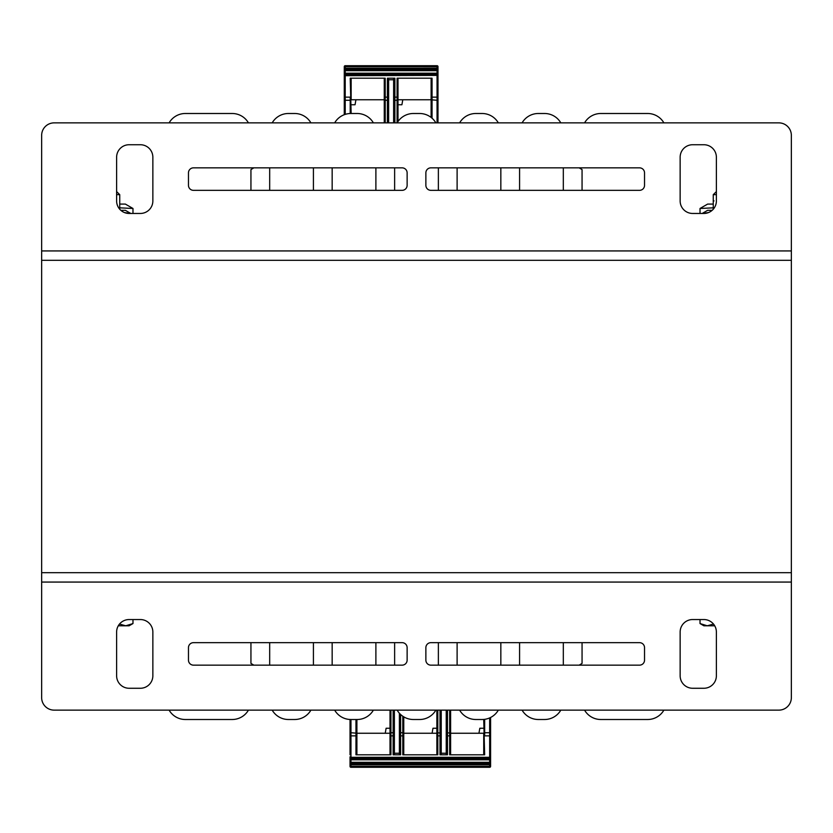 <?xml version="1.0" encoding="UTF-8"?>
<svg xmlns="http://www.w3.org/2000/svg" width="833" height="833" viewBox="0 0 833 833"><rect width="100%" height="100%" fill="white"/><g stroke="black" fill="none" stroke-linecap="round" stroke-linejoin="round"><path stroke-width="1.25" d="M41.65 260.312L41.65 250.931L791.35 250.931L791.35 260.312L41.65 260.312L41.65 572.688L791.35 572.688L791.35 582.069L41.65 582.069L41.65 572.688M791.35 260.312L791.35 572.688M51.021 582.059L41.65 582.059L41.65 697.638A12.495 12.495 0 0 0 54.145 710.133L778.855 710.133A12.495 12.495 0 0 0 791.35 697.638L791.35 582.069M692.639 688.266A12.495 12.495 0 0 1 680.145 675.771L680.145 632.039A12.495 12.495 0 0 1 692.639 619.544L703.885 619.544A12.495 12.495 0 0 1 716.38 632.039L716.38 675.771A12.495 12.495 0 0 1 703.885 688.266L692.639 688.266M116.62 632.039A12.495 12.495 0 0 1 129.115 619.544L140.361 619.544A12.495 12.495 0 0 1 152.856 632.039L152.856 675.771A12.495 12.495 0 0 1 140.361 688.266L129.115 688.266A12.495 12.495 0 0 1 116.62 675.771L116.62 632.039M407.129 660.153A4.998 4.998 0 0 1 402.131 665.15L193.464 665.15A4.998 4.998 0 0 1 188.466 660.153L188.466 647.658A4.998 4.998 0 0 1 193.464 642.66L402.131 642.66A4.998 4.998 0 0 1 407.129 647.658L407.129 660.153M644.534 660.153A4.998 4.998 0 0 1 639.536 665.15L430.869 665.15A4.998 4.998 0 0 1 425.871 660.153L425.871 647.658A4.998 4.998 0 0 1 430.869 642.66L639.536 642.66A4.998 4.998 0 0 1 644.534 647.658L644.534 660.153M791.35 250.931L791.35 135.363A12.495 12.495 0 0 0 778.855 122.868L54.145 122.868A12.495 12.495 0 0 0 41.65 135.363L41.65 250.931M140.361 144.734A12.495 12.495 0 0 1 152.856 157.229L152.856 200.961A12.495 12.495 0 0 1 140.361 213.456L129.115 213.456A12.495 12.495 0 0 1 116.62 200.961L116.62 157.229A12.495 12.495 0 0 1 129.115 144.734L140.361 144.734M716.38 200.961A12.495 12.495 0 0 1 703.885 213.456L692.639 213.456A12.495 12.495 0 0 1 680.145 200.961L680.145 157.229A12.495 12.495 0 0 1 692.639 144.734L703.885 144.734A12.495 12.495 0 0 1 716.38 157.229L716.38 200.961M425.871 172.847A4.998 4.998 0 0 1 430.869 167.849L639.536 167.849A4.998 4.998 0 0 1 644.534 172.847L644.534 185.343A4.998 4.998 0 0 1 639.536 190.341L430.869 190.341A4.998 4.998 0 0 1 425.871 185.343L425.871 172.847M188.466 172.847A4.998 4.998 0 0 1 193.464 167.849L402.131 167.849A4.998 4.998 0 0 1 407.129 172.847L407.129 185.343A4.998 4.998 0 0 1 402.131 190.341L193.464 190.341A4.998 4.998 0 0 1 188.466 185.343L188.466 172.847M373.382 710.133A18.742 18.742 0 0 1 357.149 719.504L350.901 719.504A18.742 18.742 0 0 1 334.668 710.133M435.857 710.133A18.742 18.742 0 0 1 419.624 719.504L413.376 719.504A18.742 18.742 0 0 1 397.143 710.133M498.332 710.133A18.742 18.742 0 0 1 482.099 719.504L475.851 719.504A18.742 18.742 0 0 1 459.618 710.133M560.807 710.133A18.742 18.742 0 0 1 544.574 719.504L538.326 719.504A18.742 18.742 0 0 1 522.093 710.133M582.059 642.66L582.059 663.412A124.95 124.95 0 0 1 579.154 665.15M663.891 710.133A18.742 18.742 0 0 1 647.658 719.504L600.801 719.504A18.742 18.742 0 0 1 584.568 710.133M584.568 122.868A18.742 18.742 0 0 1 600.801 113.496L647.658 113.496A18.742 18.742 0 0 1 663.891 122.868M579.154 167.849A124.95 124.95 0 0 1 582.059 169.588L582.059 190.341M522.093 122.868A18.742 18.742 0 0 1 538.326 113.496L544.574 113.496A18.742 18.742 0 0 1 560.807 122.868M459.618 122.868A18.742 18.742 0 0 1 475.851 113.496L482.099 113.496A18.742 18.742 0 0 1 498.332 122.868M397.143 122.868A18.742 18.742 0 0 1 413.376 113.496L419.624 113.496A18.742 18.742 0 0 1 435.857 122.868M334.668 122.868A18.742 18.742 0 0 1 350.901 113.496L357.149 113.496A18.742 18.742 0 0 1 373.382 122.868M272.193 122.868A18.742 18.742 0 0 1 288.426 113.496L294.674 113.496A18.742 18.742 0 0 1 310.907 122.868M250.941 190.341L250.941 169.588A124.95 124.95 0 0 1 253.846 167.849M169.109 122.868A18.742 18.742 0 0 1 185.343 113.496L232.199 113.496A18.742 18.742 0 0 1 248.432 122.868M248.432 710.133A18.742 18.742 0 0 1 232.199 719.504L185.343 719.504A18.742 18.742 0 0 1 169.109 710.133M253.846 665.15A124.95 124.95 0 0 1 250.941 663.412L250.941 642.66M310.907 710.133A18.742 18.742 0 0 1 294.674 719.504L288.426 719.504A18.742 18.742 0 0 1 272.193 710.133M600.801 113.496L647.658 113.496M563.316 167.849L563.316 190.341M538.326 113.496L544.574 113.496M519.584 190.341L519.584 167.849M500.841 167.849L500.841 190.341M475.851 113.496L482.099 113.496M457.109 190.341L457.109 167.849M438.366 167.849L438.366 190.341M413.376 113.496L419.624 113.496M394.634 190.341L394.634 167.849M375.891 167.849L375.891 190.341M350.901 113.496L357.149 113.496M332.159 190.341L332.159 167.849M313.416 167.849L313.416 190.341M288.426 113.496L294.674 113.496M269.684 190.341L269.684 167.849M185.343 113.496L232.199 113.496M232.199 719.504L185.343 719.504M269.684 665.15L269.684 642.66M294.674 719.504L288.426 719.504M313.416 642.66L313.416 665.15M332.159 665.15L332.159 642.66M357.149 719.504L350.901 719.504M375.891 642.66L375.891 665.15M394.634 665.15L394.634 642.66M419.624 719.504L413.376 719.504M438.366 642.66L438.366 665.15M457.109 665.15L457.109 642.66M482.099 719.504L475.851 719.504M500.841 642.66L500.841 665.15M519.584 665.15L519.584 642.66M544.574 719.504L538.326 719.504M563.316 642.66L563.316 665.15M647.658 719.504L600.801 719.504M713.256 207.833L700.022 208.479L707.634 204.085L713.256 204.085M700.022 213.456L700.022 208.479M120.847 210.333L125.367 210.333L130.781 213.456M130.396 213.456L124.492 212.571M702.219 213.456L707.634 210.333L712.153 210.333M708.508 212.571L702.604 213.456M119.744 204.085L125.367 204.085L132.978 208.479L119.744 207.833M132.978 213.456L132.978 208.479M713.256 200.909L714.016 200.909M714.704 625.791L707.238 625.791L713.517 624.073M707.238 625.791L703.885 625.791L700.022 623.563L707.238 625.791M700.022 619.544L700.022 623.563M119.483 624.073L125.762 625.791L118.296 625.791M132.978 623.563L129.115 625.791L125.762 625.791L132.978 623.563L132.978 619.544M116.62 194.662L119.744 194.662L116.62 191.59M119.744 194.662L119.744 209.229M716.38 191.59L713.256 194.662L716.38 194.662M446.238 754.802L446.238 710.133M394.384 754.802L394.384 753.24L399.382 753.24L399.382 713.225M399.382 754.802L399.382 753.24M441.24 754.802L441.24 753.24L446.238 753.24M394.384 753.24L394.384 710.133M441.24 753.24L441.24 710.133M350.027 754.802L350.027 719.483M490.595 717.463L490.595 766.36L490.595 764.809L489.658 764.798L489.658 767.297L350.964 767.297L350.964 763.549L489.658 763.549L489.658 764.798L350.027 764.798L350.027 766.36L350.027 757.301L350.964 757.301L350.964 735.862L355.962 735.862L355.962 719.504M390.011 754.802L390.011 733.248L356.899 733.248L356.899 719.504L356.899 754.802M436.867 754.802L436.867 733.248L403.755 733.248L403.755 716.849L403.755 754.802M483.723 754.802L483.723 733.248L450.611 733.248L450.611 710.133L450.611 754.802M385.231 733.248L386.106 728.25L390.011 728.25M483.723 719.431L484.66 754.802L449.674 754.802L449.674 735.862L447.488 735.862L447.488 754.802L439.991 754.802L439.991 735.862L437.804 735.862L437.804 754.802L402.818 754.802L402.818 735.862L400.631 735.862L400.631 754.802L393.134 754.802L393.134 735.862L390.011 735.862L390.011 710.133M356.899 733.248L356.899 735.862L355.962 735.862L355.962 754.802L390.948 754.802L390.948 732.738L393.134 732.738L393.134 710.133M490.595 764.798L490.595 760.966M490.595 760.06L490.595 758.863M490.595 759.769L490.595 757.614A0.937 0.937 0 0 1 489.658 758.551L350.964 758.551L350.964 757.301L489.658 757.301L489.658 763.549A0.937 0.937 0 0 1 490.595 764.486A0.937 0.937 0 0 0 489.658 763.549M490.595 759.8L350.964 759.8L350.964 758.551A0.937 0.937 0 0 1 350.027 757.614A0.937 0.937 0 0 0 350.964 758.551M350.027 759.769L350.027 756.801M350.027 758.863L350.027 759.8L350.964 759.8L350.964 762.299L490.595 762.299M350.027 760.966L350.027 764.486A0.937 0.937 0 0 1 350.964 763.549L350.964 762.299L350.027 762.299M486.847 759.8L485.91 759.8M448.425 759.8L447.436 759.8M401.568 759.8L400.579 759.8M391.239 767.297L353.775 767.297M401.943 767.297L400.975 767.297M448.8 767.297L447.831 767.297M486.847 767.297L485.337 767.297M403.755 733.248L403.755 735.862L402.818 735.862L402.818 732.738L403.755 733.207M436.867 733.207L437.804 732.738L437.804 735.862L436.867 735.862L436.867 710.133M436.867 728.25L432.962 728.25L432.088 733.248M394.384 740.245L394.071 739.392M394.071 754.802L394.071 710.133M394.071 735.862L394.071 733.207L393.134 732.738L393.134 735.862L394.071 735.862M450.611 733.248L450.611 735.862L449.674 735.862L449.674 710.133M446.238 740.245L446.55 739.392M446.55 710.133L446.55 754.802M483.723 728.25L479.818 728.25L478.944 733.248M440.928 754.802L440.928 710.133M441.24 740.245L440.928 739.392M440.928 735.862L440.928 733.207L440.928 735.862L439.991 735.862L439.991 710.133M399.382 740.245L399.694 713.569L399.694 754.802M489.658 767.297A0.937 0.937 0 0 0 490.595 766.36L350.027 766.36A0.937 0.937 0 0 0 350.964 767.297M388.636 78.198L388.636 122.868M393.634 78.198L393.634 79.76L388.636 79.76M393.634 79.76L393.634 122.868M437.991 78.198L437.991 76.199M344.279 114.704L344.279 66.64L344.279 68.191L345.216 68.202L345.216 65.703L437.054 65.703L437.054 69.451L345.216 69.451L345.216 68.202L437.991 68.202L437.991 66.952L437.991 122.868M398.007 78.198L398.007 99.752L431.119 99.752L431.119 117.432L431.119 78.198M351.151 78.198L351.151 99.752L384.263 99.752L384.263 122.868L384.263 78.198M402.787 99.752L401.912 104.75L398.007 104.75M351.151 113.496L350.214 78.198L385.2 78.198L385.2 97.138L387.387 97.138L387.387 78.198L394.884 78.198L394.884 97.138L398.007 97.138L398.007 121.514M431.119 99.752L431.119 97.138L432.056 97.138L432.056 118.213M398.007 99.793L397.07 100.262L397.07 78.198L432.056 78.198L432.056 97.138L437.054 97.138L437.054 100.262L431.119 99.793M344.279 68.191L344.279 72.034M344.279 72.94L344.279 74.137M351.151 99.793L350.214 100.262L350.214 97.138L345.216 97.138L345.216 75.699L344.279 75.387L344.279 76.199L344.279 73.231M344.279 73.2L345.216 73.2L345.216 69.451A0.937 0.937 0 0 1 344.279 68.514A0.937 0.937 0 0 0 345.216 69.451M437.991 73.231L437.991 75.387A0.937 0.937 0 0 0 437.054 74.449L437.054 97.138L437.991 97.138M437.991 74.137L437.991 73.2L437.054 73.2L437.054 74.449L345.216 74.449L345.216 73.2L437.054 73.2L437.054 70.701L344.279 70.701M437.991 72.034L437.991 68.514A0.937 0.937 0 0 1 437.054 69.451L437.054 70.701L437.991 70.701M437.991 66.702L344.279 66.64A0.937 0.937 0 0 1 345.216 65.703M348.027 73.2L348.965 73.2M348.027 65.703L349.902 65.703L348.027 65.703M434.055 65.703L432.369 65.703M384.263 99.752L384.263 97.138L385.2 97.138L385.2 100.262L384.263 99.793M351.151 104.75L355.056 104.75L355.93 99.752M344.279 75.387L344.279 75.387A0.937 0.937 0 0 1 345.216 74.449L345.216 75.699L437.991 75.387A0.937 0.937 0 0 0 437.054 74.449M393.634 92.755L393.947 93.608M393.947 78.198L393.947 122.868M397.07 122.868L397.07 100.262L394.884 100.262L394.884 97.138L393.947 97.138L393.947 99.793L394.884 100.262L394.884 122.868M388.636 92.755L388.324 93.608M388.324 122.868L388.324 78.198M437.991 66.952L437.991 66.64A0.937 0.937 0 0 0 437.054 65.703M483.723 733.207L484.66 732.738L484.66 735.862L489.658 735.862L489.658 757.301L490.595 757.301M484.66 719.327L484.66 732.738L489.658 732.738L489.658 735.862L490.595 735.862M447.488 710.133L447.488 732.738L450.611 733.207M446.55 733.207L447.488 732.738L447.488 735.862L446.55 735.862M437.804 710.133L437.804 732.738L440.928 733.207M400.631 714.506L400.631 732.738L402.818 732.738L402.818 716.245M399.694 733.207L400.631 732.738L400.631 735.862L399.694 735.862M350.027 735.862L350.964 735.862L350.964 732.738L356.899 733.207M490.595 733.207L489.658 732.738L489.658 717.911M350.027 733.207L350.964 732.738L350.964 719.504M390.011 733.207L390.948 732.738L390.948 710.133M350.214 113.507L350.214 100.262L345.216 100.262L345.216 97.138L344.279 97.138M387.387 122.868L387.387 100.262L385.2 100.262L385.2 122.868M388.324 99.793L387.387 100.262L387.387 97.138L388.324 97.138M344.279 99.793L345.216 100.262L345.216 114.381M437.991 99.793L437.054 100.262L437.054 122.868M713.256 209.229L713.256 194.662M350.027 766.36L350.027 764.809M437.991 66.64L437.991 68.191"/></g></svg>
